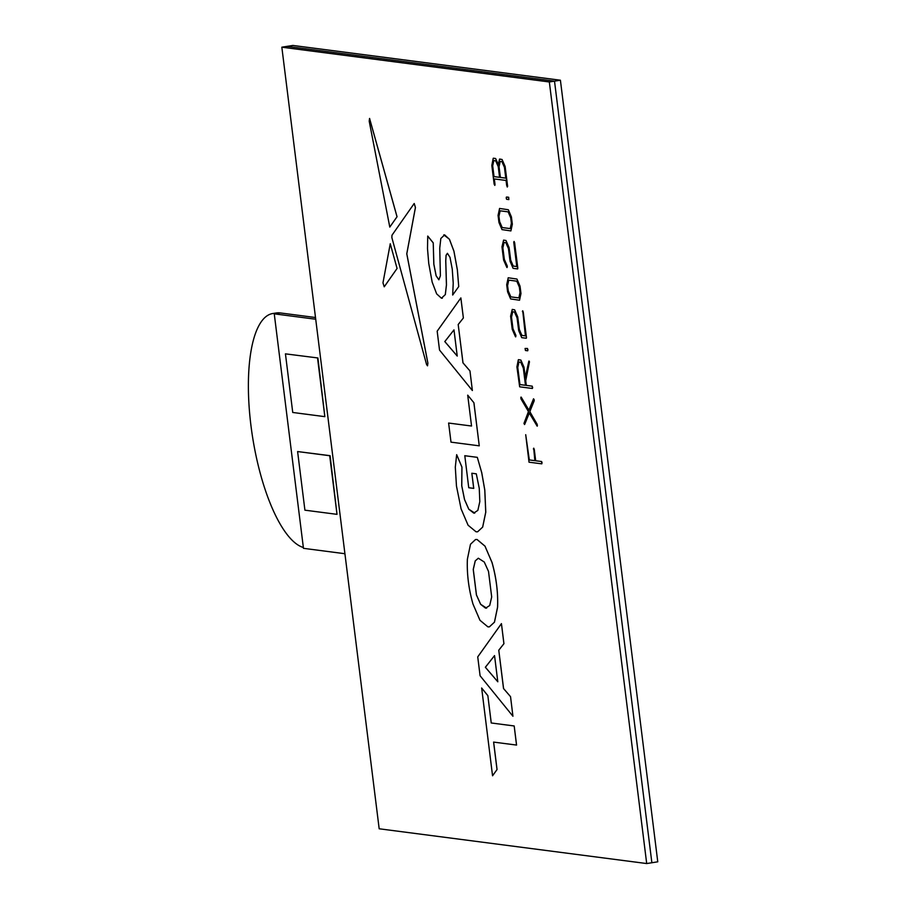 <?xml version="1.0" encoding="UTF-8"?>
<svg xmlns="http://www.w3.org/2000/svg" width="909" height="909" viewBox="0 0 909 909"><rect width="100%" height="100%" fill="white"/><g stroke="black" fill="none" stroke-linecap="round" stroke-linejoin="round"><path stroke-width="1.36" d="M317.911 357.964L285.437 353.851L292.743 412.47L324.843 416.652L317.911 357.964L285.437 353.851M315.673 318.843A19.771 6.499 81.1 0 1 315.014 319.059A19.771 6.499 81.1 0 1 314.378 319.059L274.257 313.844L303.458 548.332L343.591 553.547A19.771 6.499 81.1 0 1 344.977 554.104M646.697 863.55L651.867 862.743L554.513 81.151L560.41 80.219L657.764 861.812L651.867 862.743L554.513 81.151L286.994 46.37L281.835 47.188L379.178 828.781L646.697 863.55L549.343 81.958L281.835 47.188M337.012 514.346L330.081 455.67L297.607 451.557L304.913 510.176L337.012 514.346L329.717 455.727L297.607 451.557M303.356 547.491A118.636 39.019 81.1 0 1 251.236 427.798A118.636 39.019 81.1 0 1 272.689 313.537A118.636 39.019 81.1 0 1 276.472 313.503L274.257 313.844M315.503 317.514L280.154 312.923L276.472 313.503M560.41 80.219L292.903 45.45L286.994 46.37L554.513 81.151L549.343 81.958M272.689 313.537L276.381 312.957A118.636 39.019 81.1 0 1 280.154 312.923M324.843 416.652L317.548 358.032M494.326 178.937L495.03 184.595L494.803 185.402L494.144 184.095L491.826 165.449L493.212 158.302L495.598 158.496L498.314 164.495M493.36 158.211L495.598 158.496L498.302 164.552L499.518 159.177L502.075 159.495L505.131 166.483L507.62 186.368L507.279 187.027L506.665 185.277L506.063 180.459L494.28 178.937L494.803 185.402M506.222 197.287L508.699 197.276L508.835 199.594L506.631 199.298L506.245 198.276L506.631 197.014L508.699 197.276M499.586 208.445L508.324 209.74L511.403 216.853L512.335 224.182L510.903 230.92L502.007 229.613L498.973 222.557L498.064 215.399L499.586 208.445M507.324 266.462L506.847 267.416L503.597 259.997L501.973 246.839L503.597 240.101L505.995 240.51L509.085 247.543L510.71 260.167L513.244 266.064L516.789 266.519L513.767 242.283L514.051 241.464L514.642 242.703L517.676 268.928L513.096 268.337L510.063 261.292L508.449 248.6L505.847 242.68L504.063 242.453L502.859 247.793L504.347 259.451L507.222 265.917L507.063 267.541L507.324 266.462M513.767 242.283L514.096 241.453L513.801 242.271L514.096 241.453L514.642 242.703M504.097 242.453L502.893 247.793M508.222 277.768L516.96 279.063L520.039 286.176L520.971 293.493L519.539 300.231L510.642 298.936L507.608 291.88L506.699 284.722L508.222 277.768M515.823 335.239L515.698 336.864L515.857 335.239L512.983 328.774L515.857 335.239M515.664 336.875L515.926 335.785L515.471 336.739L512.233 329.319L510.608 316.162L512.267 309.412L514.63 309.833L517.71 316.866L519.334 329.49L521.868 335.376L525.425 335.841M512.233 309.424L514.63 309.833L517.676 316.877L519.3 329.49L521.834 335.387L525.425 335.853L522.732 310.776L526.459 337.569L526.311 338.25L521.732 337.659L518.698 330.615L517.073 317.923L514.483 312.003L512.687 311.776L511.494 317.116L512.983 328.774L511.494 317.116M512.721 311.776L511.528 317.105M525.095 348.488L527.527 348.477L527.709 350.783L527.959 349.67L527.674 350.794L525.459 350.499L525.095 348.488M518.494 359.669L520.857 360.078L523.936 367.122L525.277 377.485L528.845 361.168L529.47 361.782L525.72 380.712L526.3 385.393L532.231 386.155L532.401 388.473L519.664 386.825L516.914 366.895L518.335 359.759L520.891 360.078L523.97 367.122L525.3 377.371M529.027 361.032L529.47 361.782M532.663 387.359L532.401 388.473L532.663 387.359M529.288 413.027L524.641 424.48L523.959 423.435L528.447 411.561L520.982 398.881L521.027 397.074L520.8 397.835L521.266 397.244L528.902 410.175M520.766 397.835L521.232 397.256L528.89 410.209L533.549 398.801L534.208 399.79L529.856 411.686L537.208 424.355L537.174 426.162L529.265 412.993L524.482 424.526M537.389 425.389L537.174 426.162L537.389 425.389M525.709 434.707L529.322 459.931L534.856 460.647L533.708 448.171L535.685 460.761L541.616 461.522L542.048 462.726L541.787 463.84L529.027 462.192L525.709 434.707L529.322 459.931M533.401 448.989L533.708 448.171L534.276 449.421L535.685 460.761M542.048 462.726L541.787 463.84L542.048 462.726M492.553 775.786L497.018 769.548L493.598 742.096L516.573 745.073L514.187 725.961L491.258 722.973L487.849 695.635L481.656 688.011L492.553 775.786L497.053 769.537L493.632 742.096M512.937 716.247L510.54 696.658L503.529 688.556L498.757 650.219L503.904 643.697L501.438 623.631L477.736 656.889L480.088 675.762L512.937 716.247L510.54 696.658L503.575 688.556L498.791 650.219L503.938 643.686L501.438 623.631M489.394 626.858L494.485 622.154L497.587 607.189C498.132 592.554 496.28 577.635 491.974 562.432L485.008 546.139L477.066 539.491L475.543 539.514L470.487 544.264L467.385 559.228C466.794 573.795 468.646 588.725 472.964 603.996L479.963 620.279L487.906 626.869L489.394 626.858L494.439 622.165L497.553 607.201C498.177 592.554 496.314 577.624 492.019 562.421L484.974 546.15L477.02 539.503L475.543 539.514M474.759 513.085L468.794 509.199L464.556 499.552L461.772 485.838L461.954 467.101L456.659 454.67L455.307 467.169L456.466 486.054L461.09 508.881L468.078 525.209L476.066 531.81L477.623 531.788L482.679 527.095L485.781 512.187L484.804 490.065L481.759 472.725L477.316 457.341L464.794 455.716L468.749 487.735L473.748 488.383L471.862 473.248M473.714 488.383L471.828 473.248L476.293 473.828L479.259 488.349L479.816 501.609L477.85 510.381L473.737 513.096L468.76 509.199L464.522 499.564L461.738 485.849L461.92 467.101L456.659 454.67M473.93 402.778L467.703 395.154L471.544 426.026L448.614 423.049L451 442.149L479.259 445.83L473.93 402.778L467.703 395.154M458.227 324.502L463.374 317.98L460.874 297.925L437.172 331.183L439.524 350.056L472.373 390.529L469.964 370.94L462.999 362.839L458.193 324.513L463.374 317.98L460.84 297.925M441.479 298.197L445.33 294.596L446.467 284.926L445.774 260.883L446.103 255.315L447.444 253.304M442.353 298.186L441.433 298.197L445.296 294.607L446.433 284.937L445.74 260.883L446.058 255.315L447.41 253.304L450 257.349L452.25 269.087L453.227 283.119L452.682 295.027L458.727 286.574L457.375 269.848L453.932 251.111L449.432 239.249L443.797 234.886M452.682 295.027L458.727 286.574L457.341 269.859L453.898 251.123L449.398 239.26L444.649 234.886L440.831 238.488L439.74 248.157L440.399 275.791L438.842 279.79L436.15 275.791L433.866 264.212L433.229 242.839L427.741 236.079L427.503 248.589L428.741 263.451L432.173 282.131L436.65 293.868L441.433 298.197M427.48 365.827L427.855 363.123L406.766 253.816L415.413 207.491L414.186 203.514L391.995 235.215L391.847 237.567L426.582 364.566L427.525 365.816L427.889 363.123L406.8 253.816L415.447 207.491L414.22 203.502M389.791 227.08L397.017 216.751L369.554 118.443L369.202 121.158L389.791 227.08L397.051 216.74L369.577 118.431M384.257 286.789L397.074 268.462L390.256 243.748L382.973 282.835L384.212 286.789L397.074 268.462L390.256 243.748M516.528 745.073L514.187 725.961M514.153 725.961L491.258 722.973M491.224 722.985L487.849 695.635M487.815 695.646L481.622 688.011M494.541 655.594L485.349 667.274L497.802 681.784L494.541 655.594L485.395 667.274L497.791 681.727M491.689 596.952L488.508 571.409L484.281 562.046L478.327 558.217L475.225 560.876L473.237 569.42L476.418 594.963L480.645 604.326L485.576 608.166L489.701 605.508L491.689 596.952M478.35 558.217L475.271 560.864L473.282 569.42L476.464 594.963L480.679 604.315L486.622 608.155M477.589 531.799L482.645 527.106L485.736 512.187L484.77 490.076L481.725 472.737L477.316 457.341M477.27 457.341L464.76 455.716M474.748 513.096L473.771 513.096M479.259 445.83L473.896 402.789M471.544 426.026L448.614 423.049M472.373 390.529L469.964 370.94L462.965 362.85L458.193 324.513M453.977 329.922L444.819 341.568L457.227 356.01M444.785 341.568L457.238 356.067L453.977 329.876L444.819 341.568M444.649 234.886L443.762 234.886M438.877 279.79L436.115 275.791L433.82 264.224L433.229 242.839M433.184 242.851L427.707 236.09M535.651 460.761L541.616 461.522L541.753 463.84M529.288 459.931L534.856 460.658M533.549 398.801L534.231 400.653L529.822 411.686L537.174 424.355L537.219 426.162M520.732 362.248L518.937 362.009L517.755 367.35L519.937 384.564L525.47 385.28L523.334 368.122L520.732 362.248M517.755 367.35L519.937 384.564M519.891 384.564L525.47 385.291M529.436 361.782L525.686 380.723L526.266 385.393L532.185 386.166L532.367 388.473M518.971 362.021L517.789 367.338M525.061 348.488L527.527 348.477L527.674 350.794M522.402 311.605L522.686 310.776L523.243 312.037L526.459 337.569M526.413 337.569L526.277 338.25M508.188 277.768L516.96 279.063L520.005 286.176L520.925 293.505L519.539 300.231M516.766 281.176L508.722 280.131L507.563 285.54L508.279 290.971L510.847 296.868L518.869 297.913L520.028 292.516L519.346 287.074L516.766 281.176M507.563 285.54L508.245 290.982L510.847 296.868M510.801 296.879L518.869 297.925M508.756 280.131L507.597 285.54M502.859 247.793L504.313 259.463L507.188 265.917L507.029 267.553M514.608 242.714L517.823 268.246M517.789 268.246L517.641 268.928M503.597 240.101L505.961 240.521L509.04 247.555L510.665 260.179L513.244 266.064M513.199 266.064L516.789 266.53M499.552 208.456L508.324 209.74L511.369 216.865L512.301 224.182L510.903 230.92M508.131 211.854L500.086 210.808L498.927 216.228L499.643 221.66L502.211 227.557L510.233 228.591L511.392 223.194L510.71 217.751L508.131 211.854M498.927 216.228L499.609 221.66L502.211 227.557M502.166 227.557L510.233 228.602M500.12 210.82L498.961 216.217M508.654 197.276L508.835 199.594M500.211 161.393L499.064 166.699L500.359 177.437L505.779 178.141L504.438 167.347L501.904 161.62L500.177 161.393L499.03 166.699L500.404 177.425L505.779 178.13M495.655 160.802L493.848 160.563L492.689 165.813L494.03 176.596L499.564 177.323L498.234 166.597L495.655 160.802M493.848 160.563L492.655 165.824L494.03 176.596M493.996 176.607L499.564 177.335M499.632 159.03L502.041 159.507L505.097 166.495L507.279 187.027M315.616 318.866L314.378 319.059"/></g></svg>
